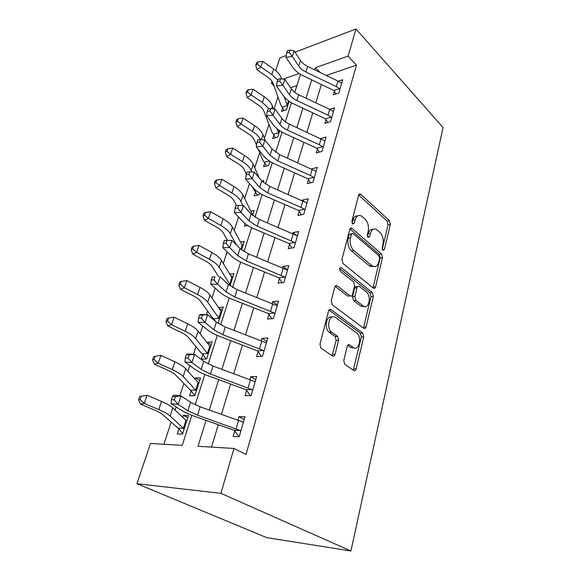 <?xml version="1.0" encoding="UTF-8"?>
<svg xmlns="http://www.w3.org/2000/svg" width="580" height="580" viewBox="0 0 580 580"><rect width="100%" height="100%" fill="white"/><g stroke="black" fill="none" stroke-linecap="round" stroke-linejoin="round"><path stroke-width="0.87" d="M382.887 250.343L384.373 249.603L390.347 224.358L389.376 220.618L360.601 194.177C359.68 193.713 359.02 194.082 358.629 195.286L351.9 221.19L352.778 224.069L354.264 223.264L355.141 219.871C356.475 215.811 358.665 214.585 361.71 216.18L364.921 218.957C367.959 222.234 369.047 226.367 368.184 231.355L367.35 234.712L368.061 237.416L369.619 236.698L370.453 233.349C371.729 229.317 373.832 228.07 376.761 229.607L379.813 232.254C382.742 235.422 383.793 239.46 382.981 244.376L382.191 247.689L382.887 250.343M343.781 360.434L344.694 364.305L353.771 370.504C354.866 371.055 355.663 370.526 356.163 368.923L363.732 336.9L362.754 333.05L331.093 309.64C329.94 308.988 329.092 309.452 328.548 311.032L319.957 344.092L320.899 348.08L332.485 356.004C333.645 356.584 334.493 356.062 335.03 354.431L338.553 340.315L337.582 336.371L331.571 332.064C325.554 327.367 329.81 312.765 335.704 317.594L356.78 333.065C362.486 337.306 358.795 351.821 353.075 347.376L349.631 344.933C348.529 344.339 347.717 344.839 347.202 346.434L343.781 360.434M348.109 56.093L356.446 65.141L246.007 454.466L233.972 448.441L220.915 493.326L350.929 551L443.048 127.535L355.989 29L348.109 56.093L315.462 67.679L314.781 69.875M373.346 288.101L373.411 288.144C374.404 288.717 375.122 288.296 375.557 286.882L382.466 257.658L381.48 253.873L351.908 228.295C350.907 227.751 350.189 228.143 349.747 229.47L341.939 259.507L343.019 263.53L373.346 288.101M373.317 296.38L366.089 326.961C365.61 328.483 364.842 328.947 363.79 328.345L332.267 304.812L331.209 300.781L334.754 287.158C335.283 285.621 336.11 285.2 337.241 285.882L350.088 295.844C351.175 296.496 351.973 296.068 352.473 294.553L354.641 285.81L353.582 281.858L340.366 271.324C339.097 268.873 339.394 267.641 341.272 267.626L372.295 292.537L373.317 296.38L370.975 296.619L363.725 327.127L366.089 326.961M356.446 65.141L326.344 75.451M321.385 84.47L315.832 102.819M312.794 112.832L306.929 132.196M303.876 142.267L297.685 162.712M294.618 172.826L288.079 194.423M284.998 204.581L278.081 227.411M274.993 237.604L267.685 261.747M264.582 271.976L256.846 297.518M253.736 307.777L245.543 334.82M242.433 345.1L233.755 373.745M230.637 384.04L221.437 414.41M218.312 424.705L211.526 447.1M335.914 94.032L334.385 91.219L333.319 94.859L338.829 93.097L342.707 79.728L338.27 81.2M327.729 122.54L326.069 119.567L324.967 123.344L330.527 121.72L334.551 107.851L329.672 109.344M319.246 152.134L317.449 148.987L316.296 152.91L321.914 151.431L326.09 137.032L320.689 138.526M310.459 182.867L308.495 179.524L307.298 183.599L312.968 182.279L317.303 167.33L311.59 168.954M301.353 214.81L299.186 211.258L297.946 215.492L303.673 214.346L308.183 198.802L302.485 200.027L302.303 200.637M291.899 248.044L289.514 244.252L288.224 248.653L294.002 247.696L298.693 231.521L292.943 232.573L292.639 233.588M282.098 282.649L279.451 278.581L278.11 283.163L283.939 282.416L288.818 265.575L283.018 266.423L282.59 267.887M271.918 318.71L268.968 314.324L267.568 319.101L273.448 318.579L278.538 301.035L272.68 301.665L272.114 303.608M261.363 356.337L258.049 351.582L256.585 356.562L262.515 356.287L267.822 337.988L261.913 338.387L261.196 340.844M250.415 395.632L246.652 390.449L245.13 395.647L251.111 395.632L256.65 376.536L250.69 376.681L249.806 379.697M239.069 436.733L234.755 431.034L233.16 436.457L239.192 436.74L244.977 416.781L238.975 416.65L237.909 420.275M277.972 97.056L274.057 108.982M268.989 124.403L264.429 138.286M259.688 152.728L254.721 167.838M249.53 183.628L244.644 198.519M238.554 217.036L234.175 230.376M227.121 251.843L223.293 263.494M215.194 288.13L211.975 297.946M207.633 311.163L206.465 314.708M202.754 326.004L200.187 333.812M195.96 346.688L193.444 354.344M189.754 365.567L187.913 371.178M183.809 383.677L179.822 395.799M176.168 406.928L175.109 410.147M171.143 422.218L163.908 444.251M296.931 85.521L290.529 87.71M284.156 110.562L282.627 107.931L281.503 111.411L286.433 109.837L289.173 101.268L287.549 106.336L284.142 96.751M275.536 137.779L273.876 135.002L272.716 138.598L277.675 137.155L279.727 130.746L278.835 133.53L276.885 128.586M266.619 165.967L264.821 163.031L263.61 166.757L268.613 165.445L269.918 161.363L269.512 161.095M257.389 195.185L255.432 192.067L254.178 195.931L259.216 194.764L259.717 193.191M261.899 181.018L263.769 180.561L263.197 182.338M245.21 223.677L244.405 226.178L247.805 225.497M250.806 211.163L254.192 210.431L252.59 215.448L252.916 214.411L252.177 213.969L251.901 214.832M240.526 242.106L244.26 241.425L241.541 249.922L242.94 245.557L242.164 245.144L240.823 249.327M229.774 274.209L233.957 273.593L230.028 285.86M215.724 321.574L214.237 319.486L214.027 320.145M218.515 307.523L223.249 307.016L218.015 323.343M206.204 358.94L202.92 354.496L201.412 359.165L206.611 358.918L212.113 341.75L206.843 342.367M194.822 395.712L191.146 390.92L189.573 395.777L194.807 395.763L200.535 377.892L195.315 378.022L194.981 379.052M182.685 433.593L178.887 428.837L177.248 433.905L182.512 434.145L188.471 415.526L183.229 415.411L182.627 417.266M191.835 415.302L182.258 445.346L150.474 443.446L136.952 483.713L266.742 537.631L350.929 551M273.992 85.782L271.404 83.31L272.063 81.338M275.681 70.572L279.937 57.884L286.31 55.462M136.952 483.713L220.915 493.326M206.052 420.377L198.019 446.288L233.972 448.441M311.692 79.837L306.001 98.187M302.89 108.206L296.887 127.578M293.763 137.649L287.412 158.108M284.272 168.222L277.574 189.834M274.42 199.999L267.329 222.843M264.168 233.051L256.672 257.215M253.496 267.452L245.565 293.023M242.375 303.289L233.979 330.368M230.789 340.656L221.886 369.344M218.689 379.653L209.257 410.067M355.989 29L295.046 52.149M299.135 73.472L283.091 79.163M272.89 82.781L271.404 83.31M195.177 404.818L204.841 374.491M208.191 363.986L217.29 335.421M220.639 324.909L229.216 297.997M232.565 287.492L240.656 262.109M243.999 251.611L251.633 227.664M254.968 217.188L262.175 194.575M265.51 184.128L272.31 162.77M275.63 152.351L282.061 132.175M285.367 121.785L291.45 102.711M294.749 92.372L300.491 74.334M320.102 72.435L315.462 67.679M252.126 213.861L252.8 214.39M241.643 244.173L243.049 245.21M230.601 275.572L232.826 277.117M218.899 308.096L222.213 310.242M206.93 342.106L211.178 344.665M195.315 378.022L199.708 380.465M183.229 415.411L187.768 417.723M311.663 168.722L312.243 169.244M302.485 200.027L304.326 201.594M292.943 232.573L296.989 235.806M283.018 266.423L287.586 269.838M272.68 301.665L277.399 304.957M261.913 338.387L266.793 341.533M250.69 376.681L255.737 379.675M238.975 416.65L244.194 419.471M372.976 229.368C370.671 229.078 369.061 230.528 368.14 233.733L370.453 233.349M367.459 236.466L368.14 233.733M357.7 215.927C355.388 215.695 353.756 217.152 352.821 220.291L355.141 219.871M352.075 223.155L352.821 220.291M382.242 249.233L388.063 224.75L387.099 221.024L358.723 194.996M372.991 287.81L380.161 257.984L379.175 254.207L349.921 228.977M379.632 258.455L378.936 255.787L352.937 233.45L351.422 234.269L350.479 237.909C349.559 243.093 350.683 247.319 353.865 250.589L372.135 265.879C375.238 267.605 377.457 266.314 378.784 262.008L379.632 258.455M351.705 233.66L349.087 234.668L351.422 234.269M373.694 266.611L369.808 266.191L351.524 250.944C348.348 247.682 347.217 243.469 348.152 238.3L349.087 234.668M363.363 328.033L363.725 327.127M335.095 286.332L347.724 296.09L349.588 295.894M339.604 268.496L369.96 292.784L372.295 292.537M362.986 305.841C368.641 310.575 372.048 296.162 366.313 292.015L359.31 286.426C358.266 285.81 357.505 286.237 357.026 287.702L354.873 296.431L355.931 300.375L362.986 305.841L360.63 306.066L364.211 306.508M357.534 286.629L356.961 286.694C355.917 286.085 355.156 286.505 354.67 287.97L357.026 287.702M360.63 306.066L353.575 300.614L352.51 296.67L354.67 287.97M370.975 296.619L369.96 292.784M354.083 347.906L350.69 347.507L347.666 345.361M331.941 317.108C326.366 315.092 323.915 328.222 329.172 332.231L331.941 332.354M332.072 355.721L336.161 340.46L335.189 336.523L329.541 332.514M353.256 370.156L361.369 337.045L360.383 333.203L328.976 310.061M282.627 107.931L280.72 104.813L273.195 83.534C272.361 81.265 270.592 79.184 267.902 77.285L256.962 69.723L255.758 65.192L257.31 64.046L258.078 61.85L256.527 63.003L255.758 65.192M258.078 61.85L262.755 61.393L273.68 69.042C277.719 71.927 280.336 75.081 281.546 78.503L281.706 78.981M262.755 61.393L260.848 66.881L271.832 74.516L277.661 80.055M282.235 107.199L287.216 105.582M257.31 64.046L260.848 66.881L256.962 69.723M305.834 71.985C302.688 70.448 300.302 68.491 298.693 66.106L292.313 56.427L286.012 57.377L292.45 67.004C294.887 70.55 298.446 73.464 303.13 75.741L333.87 90.473L339.445 88.667L336.327 86.623L305.834 71.985L307.589 66.41C304.457 64.873 302.093 62.908 300.491 60.516L294.161 50.794L292.313 56.427L289.253 52.403L289.993 50.148L287.477 50.54L286.723 52.787L289.253 52.403M334.385 91.219L333.87 90.473M339.445 88.667L339.887 89.436L341.656 83.339L337.959 81.048L307.589 66.41M286.723 52.787L286.012 57.377M294.161 50.794L289.993 50.148M273.876 135.002L271.897 131.943L263.922 111.244C263.037 109.033 261.217 106.996 258.455 105.118L247.239 97.636L245.985 93.104L247.537 92.017L248.334 89.74L246.783 90.835L245.985 93.104M248.334 89.74L253.105 89.24L264.313 96.809C268.446 99.659 271.157 102.754 272.433 106.097L273.47 108.924M253.105 89.24L251.133 94.931L262.399 102.486L269.026 108.801M273.47 134.27L278.494 132.776M247.537 92.017L251.133 94.931L247.239 97.636M256.541 145.261L254.315 139.969C253.373 137.83 251.488 135.829 248.661 133.98L237.155 126.592L235.843 122.068L237.394 121.039L238.22 118.675L236.669 119.712L235.843 122.068M238.22 118.675L243.1 118.139L254.591 125.613C258.832 128.434 261.631 131.457 262.986 134.698L265.306 140.469M243.1 118.139L241.048 124.047L252.605 131.508C256.425 134.009 259.101 136.713 260.623 139.613M264.821 163.031L262.762 160.036L258.202 149.205M264.4 162.299L269.33 160.979M237.394 121.039L241.048 124.047L237.155 126.592M246.377 174.174L244.339 169.773C243.346 167.707 241.396 165.757 238.496 163.937L226.686 156.651L225.315 152.141L226.867 151.177L227.722 148.726L226.171 149.691L225.315 152.141M227.722 148.726L232.703 148.139L244.506 155.512C248.856 158.289 251.756 161.24 253.192 164.372L259.05 177.647M232.703 148.139L230.579 154.273L242.44 161.631C246.819 164.394 249.733 167.33 251.183 170.447L251.865 171.956M255.432 192.067L252.14 186.637M254.997 191.335L256.527 190.972M226.867 151.177L230.579 154.273L226.686 156.651M296.822 100.514C293.611 98.984 291.167 97.049 289.493 94.714L282.866 85.238L276.493 86.065L283.171 95.497C285.701 98.97 289.362 101.848 294.147 104.117L325.539 118.828L331.173 117.16L327.983 115.13L296.822 100.514L298.656 94.728C295.452 93.191 293.023 91.248 291.363 88.907L284.787 79.388L282.866 85.238L279.734 81.164L280.51 78.822L277.958 79.17L277.182 81.504L279.734 81.164M326.069 119.567L325.539 118.828M331.173 117.16L331.63 117.928L333.464 111.599L329.679 109.344L298.656 94.728M277.182 81.504L276.493 86.065M284.787 79.388L280.51 78.822M287.477 130.137C284.185 128.608 281.677 126.701 279.937 124.424L273.05 115.166L266.597 115.877L273.543 125.077C276.167 128.47 279.93 131.305 284.824 133.567L316.905 148.241L322.589 146.718L319.319 144.717L287.477 130.137L289.376 124.12C286.099 122.59 283.606 120.683 281.88 118.392L275.043 109.091L273.05 115.166L269.845 111.048L270.65 108.619L268.069 108.917L267.264 111.346L269.845 111.048M317.449 148.987L316.905 148.241M322.589 146.718L323.06 147.487L324.959 140.918L289.376 124.12M267.264 111.346L266.597 115.877M275.043 109.091L270.65 108.619M277.762 160.906L270.012 155.302L262.849 146.298L256.317 146.863L263.537 155.817C266.263 159.123 270.128 161.9 275.137 164.162L307.937 178.778L313.671 177.415L310.322 175.443L277.762 160.906L279.734 154.657L272.027 149.031L264.922 139.969L262.849 146.298L259.564 142.129L260.406 139.599L257.788 139.838L256.947 142.368L259.564 142.129M308.495 179.524L307.937 178.778M313.671 177.415L314.157 178.19L316.136 171.368L279.734 154.657M256.947 142.368L256.317 146.863M264.922 139.969L260.406 139.599M236.43 205.501L233.987 200.724C232.935 198.73 230.92 196.838 227.933 195.047L215.811 187.884L214.375 183.381L215.927 182.497L216.819 179.945L215.267 180.837L214.375 183.381M216.819 179.945L221.908 179.307L234.023 186.564C238.496 189.298 241.498 192.168 243.013 195.185L252.177 213.969M221.908 179.307L219.697 185.687L231.877 192.923C236.379 195.641 239.395 198.498 240.932 201.485L242.955 205.545M215.927 182.497L219.697 185.687L215.811 187.884M267.663 192.908L259.68 187.412L252.227 178.684L245.615 179.104L253.134 187.782C255.969 190.98 259.949 193.706 265.067 195.953L298.62 210.504L304.406 209.322L300.976 207.372L267.663 192.908L269.714 186.405L261.783 180.887L254.381 172.1L252.227 178.684L248.871 174.471L249.741 171.832L247.094 172.013L246.217 174.645L248.871 174.471M299.186 211.258L298.62 210.504M304.406 209.322L304.906 210.09L306.965 203L269.714 186.405M246.217 174.645L245.615 179.104M254.381 172.1L249.741 171.832M227.498 240.395L223.235 232.87C222.118 230.97 220.03 229.136 216.956 227.382L204.501 220.349L203 215.869L204.544 215.064L205.472 212.411L203.928 213.222L203 215.869M205.472 212.411L210.678 211.722L223.133 218.849C227.73 221.524 230.833 224.308 232.45 227.193L242.164 245.144M210.678 211.722L208.38 218.356L220.9 225.453C225.526 228.121 228.65 230.883 230.282 233.74L236.531 245.036M204.544 215.064L208.38 218.356L204.501 220.349M218.696 276.776L212.048 266.3C210.866 264.494 208.698 262.726 205.545 261.007L192.734 254.134L191.168 249.675L192.705 248.958L193.669 246.195L192.132 246.92L191.168 249.675M193.669 246.195L198.998 245.449L211.801 252.423C216.529 255.048 219.748 257.723 221.458 260.471L231.775 277.515L232.58 277.885L230.26 285.128L219.211 267.286C217.478 264.567 214.23 261.913 209.481 259.303L196.606 252.358L192.734 254.134M198.998 245.449L196.606 252.358L192.705 248.958M228.462 284.584L229.854 284.396M214.237 319.486L211.751 316.919L200.412 301.078C199.157 299.382 196.91 297.692 193.662 296.017L180.481 289.311L178.836 284.882L180.373 284.258L181.381 281.38L179.844 282.01L178.836 284.882M181.381 281.38L186.832 280.575L200.006 287.383C204.87 289.935 208.206 292.508 210.025 295.097L220.98 311.148L221.821 311.474L219.407 319L207.683 302.187C205.842 299.635 202.478 297.09 197.584 294.553L184.338 287.774L180.481 289.311M186.832 280.575L184.338 287.774L180.373 284.258M213.752 318.768L218.986 318.275M202.92 354.496L200.332 352.038L188.29 337.306C186.963 335.719 184.629 334.116 181.286 332.485L167.714 325.967L165.989 321.581L167.518 321.059L168.562 318.058L167.04 318.587L165.989 321.581M168.562 318.058L174.152 317.188L187.71 323.807C192.719 326.286 196.192 328.737 198.121 331.151L209.757 346.115L210.627 346.39L208.118 354.22L195.677 338.539C193.727 336.161 190.233 333.739 185.194 331.281L171.549 324.699L167.714 325.967M174.152 317.188L171.549 324.699L167.518 321.059M202.42 353.786L207.683 353.503M191.146 390.92L175.66 375.057C174.254 373.6 171.825 372.084 168.381 370.511L154.396 364.211L152.584 359.861L154.099 359.455L155.194 356.323L153.678 356.736L152.584 359.861M155.194 356.323L160.921 355.38L174.899 361.797C180.054 364.189 183.664 366.502 185.709 368.728L198.085 382.495L198.983 382.72L196.374 390.876L183.164 376.435C181.09 374.252 177.458 371.968 172.267 369.59L158.202 363.225L154.396 364.211M160.921 355.38L158.202 363.225L154.099 359.455M190.631 390.209L195.924 390.159M257.15 226.2L248.936 220.835L241.164 212.418L234.48 212.671L242.302 221.045C245.253 224.134 249.356 226.794 254.598 229.027L288.934 243.499L294.77 242.498L257.15 226.2L259.289 219.436L251.118 214.042L243.411 205.559L241.164 212.418L237.727 208.148L238.634 205.407L235.958 205.523L235.045 208.263L237.727 208.148M289.514 244.252L288.934 243.499M294.77 242.498L295.285 243.274L297.424 235.893L259.289 219.436M235.045 208.263L234.48 212.671M243.411 205.559L238.634 205.407M331.767 332.362L331.296 331.811M246.21 260.869L237.742 255.642L229.637 247.573L222.865 247.653L231.029 255.686C234.102 258.651 238.322 261.239 243.694 263.458L278.849 277.82L284.744 277.03L246.21 260.869L248.436 253.823L240.018 248.566L231.978 240.424L229.637 247.573L226.113 243.259L227.055 240.395L224.351 240.446L223.401 243.303L226.113 243.259M279.451 278.581L278.849 277.82M284.744 277.03L285.273 277.805L287.499 270.12L248.436 253.823M223.401 243.303L222.865 247.653M231.978 240.424L227.055 240.395M234.798 297.004L226.069 291.943L217.609 284.251L210.757 284.142L219.269 291.798C222.481 294.618 226.831 297.127 232.333 299.324L268.351 313.57L274.296 313.004L234.798 297.004L237.118 289.659L228.44 284.562L220.059 276.79L217.609 284.251L213.991 279.886L214.984 276.899L212.237 276.87L211.25 279.85L213.991 279.886M268.968 314.324L268.351 313.57M274.296 313.004L274.848 313.773L277.168 305.769L237.118 289.659M212.237 276.87L214.984 276.899M211.25 279.85L210.757 284.142M222.901 334.704L213.889 329.817L205.052 322.545L198.121 322.233L207.009 329.469C210.351 332.137 214.846 334.558 220.494 336.733L257.411 350.827L263.407 350.508L222.901 334.704L225.323 327.033L216.362 322.11L207.611 314.751L205.052 322.545L201.34 318.137L202.376 315.012L199.6 314.904L198.563 318.014L201.34 318.137M258.049 351.582L257.411 350.827M263.407 350.508L263.973 351.27L266.394 342.925L225.323 327.033M199.6 314.904L200.687 314.483L207.611 314.751L202.376 315.012M198.563 318.014L198.121 322.233M210.482 374.057L201.166 369.373L191.929 362.572L184.911 362.029L194.206 368.808C197.7 371.301 202.34 373.629 208.126 375.775L246 389.695L252.046 389.637L210.482 374.057L213.005 366.052L203.754 361.325L194.597 354.423L191.929 362.572L188.116 358.114L189.196 354.844L186.39 354.648L185.303 357.904L188.116 358.114M246.652 390.449L246 389.695M252.046 389.637L252.626 390.398L255.149 381.691L213.005 366.052M186.39 354.648L187.601 353.93L194.597 354.423L189.196 354.844M185.303 357.904L184.911 362.029M185.796 420.268L186.97 420.232M178.887 428.837L162.487 414.439C160.986 413.12 158.463 411.706 154.911 410.198L140.49 404.129L138.591 399.837L140.092 399.555L141.237 396.278L139.729 396.575L138.591 399.837M141.237 396.278L147.102 395.27L161.516 401.44C166.837 403.745 170.593 405.913 172.768 407.928L185.919 420.384L186.862 420.551L184.143 429.048L170.107 415.969C167.91 413.997 164.125 411.865 158.768 409.582L144.268 403.455L140.49 404.129M147.102 395.27L144.268 403.455L140.092 399.555M178.357 428.134L183.672 428.345M241.838 421.834L243.527 421.776M197.497 415.193L187.862 410.734L178.198 404.449L171.093 403.658L180.822 409.922C184.469 412.235 189.268 414.446 195.213 416.556L234.081 430.28L240.178 430.512L197.497 415.193L200.136 406.819L190.573 402.31L180.996 395.923L178.198 404.449L174.283 399.939L175.406 396.524L172.565 396.22L171.434 399.635L174.283 399.939M234.755 431.034L234.081 430.28M240.178 430.512L240.78 431.266L243.419 422.167L200.136 406.819M172.565 396.22L173.906 395.183L180.996 395.923L175.406 396.524M171.434 399.635L171.093 403.658M382.517 249.879L384.373 249.603M352.328 223.612L354.264 223.264M367.72 237.01L369.619 236.698M358.781 194.844L360.898 194.401M387.099 221.024L389.376 220.618M388.063 224.75L390.347 224.358M350.008 228.81L352.096 228.44M379.175 254.207L381.48 253.873M380.161 257.984L382.466 257.658M373.23 287.144L375.557 286.882M348.152 238.3L350.479 237.909M351.524 250.944L353.865 250.589M369.438 265.908L371.758 265.596M335.255 286.114L337.241 285.882M347.724 296.09L350.088 295.844M339.894 267.851L341.315 267.656M352.51 296.67L354.873 296.431M353.575 300.614L355.931 300.375L353.568 300.607M347.971 345.02L349.631 344.933M350.69 347.507L353.075 347.376M335.051 336.422L337.444 336.269M336.161 340.46L338.553 340.315M332.623 354.539L335.03 354.431M329.172 309.821L331.093 309.64M360.318 333.152L362.681 332.993M361.369 337.045L363.732 336.9M353.771 368.996L356.163 368.923M273.68 69.042L271.832 74.516M281.546 78.503L281.401 78.938M288.499 100.79L287.064 105.263M298.693 66.106L300.491 60.516M336.327 86.623L337.959 81.048M264.313 96.809L262.399 102.486M272.433 106.097L271.57 108.714M279.038 130.268L278.335 132.465M254.591 125.613L252.605 131.508M262.986 134.698L261.348 139.678M244.506 155.512L242.44 161.631M253.192 164.372L251.183 170.447M289.493 94.714L291.363 88.907M327.983 115.13L329.679 109.344M279.937 124.424L281.88 118.392M319.319 144.717L321.081 138.707M270.012 155.302L272.027 149.031M310.322 175.443L312.149 169.201M234.023 186.564L231.877 192.923M243.013 195.185L240.932 201.485M259.68 187.412L261.783 180.887M300.976 207.372L302.876 200.883M223.133 218.849L220.9 225.453M232.45 227.193L230.282 233.74M211.801 252.423L209.481 259.303M221.458 260.471L219.211 267.286M231.775 277.515L229.651 284.135M200.006 287.383L197.584 294.553M210.025 295.097L207.683 302.187M220.98 311.148L218.776 318.029M187.71 323.807L185.194 331.281M198.121 331.151L195.677 338.539M209.757 346.115L207.459 353.271M174.899 361.797L172.267 369.59M185.709 368.728L183.164 376.435M198.085 382.495L195.692 389.949M363.718 306.726L363.805 306.349M248.936 220.835L251.118 214.042M291.247 240.584L293.226 233.834M237.742 255.642L240.018 248.566M281.126 275.159L283.185 268.127M226.069 291.943L228.44 284.562M270.584 311.17L272.723 303.848M213.889 329.817L216.362 322.11M259.586 348.725L261.827 341.083M201.166 369.373L203.754 361.325M248.11 387.911L250.451 379.936M161.516 401.44L158.768 409.582M172.768 407.928L170.107 415.969M185.919 420.384L183.425 428.149M187.862 410.734L190.573 402.31M236.125 428.845L238.569 420.514M358.969 194.518L360.601 194.177M350.139 228.607L351.908 228.295M369.808 266.191L372.135 265.879M339.923 267.808L341.272 267.626M329.172 332.231L331.571 332.064M335.189 336.523L337.582 336.371M360.383 333.203L362.754 333.05"/></g></svg>
